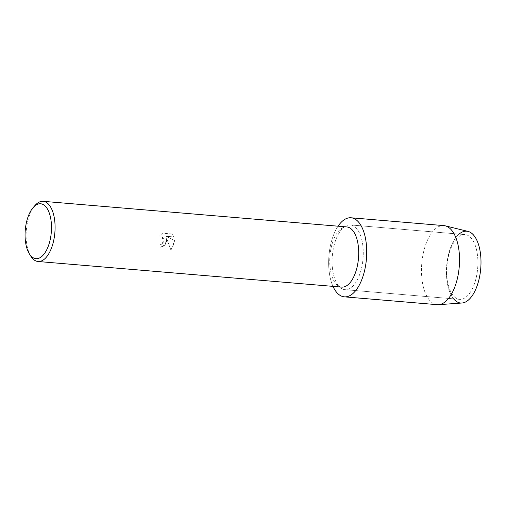 <?xml version="1.0" encoding="UTF-8"?>
<svg xmlns="http://www.w3.org/2000/svg" width="506" height="506" viewBox="0 0 506 506"><rect width="100%" height="100%" fill="white"/><g stroke="black" fill="none" stroke-linecap="round" stroke-linejoin="round"><path stroke-width="0.38" stroke-dasharray="2.53 1.9" d="M447.019 265.233A32.485 15.401 94.8 0 1 465.052 234.607A32.485 15.401 94.8 0 1 477.632 268.724A32.485 15.401 94.8 0 1 459.593 299.35A32.485 15.401 94.8 0 1 447.019 265.233A32.485 15.401 94.8 0 1 465.052 234.607A32.485 15.401 94.8 0 1 477.632 268.724A32.485 15.401 94.8 0 1 459.593 299.35A32.485 15.401 94.8 0 1 447.019 265.233M453.61 298.844A36.034 17.084 94.8 0 1 446.735 265.157A36.034 17.084 94.8 0 1 459.075 234.101M332.379 255.562A32.485 15.401 94.8 0 1 350.418 224.936A32.485 15.401 94.8 0 1 362.992 259.053A32.485 15.401 94.8 0 1 344.953 289.679A32.485 15.401 94.8 0 1 332.379 255.562A32.485 15.401 94.8 0 1 350.418 224.936A32.485 15.401 94.8 0 1 362.992 259.053A32.485 15.401 94.8 0 1 344.953 289.679A32.485 15.401 94.8 0 1 332.379 255.562M341.689 287.104A30.196 14.313 94.8 0 1 329.994 255.391A30.196 14.313 94.8 0 1 346.762 226.928M328.995 255.176A39.67 18.811 94.8 0 1 338.065 226.195A39.67 18.811 94.8 0 0 328.995 255.176A39.67 18.811 94.8 0 0 332.992 286.371A39.67 18.811 94.8 0 1 328.995 255.176M166.518 241.609L166.556 238.143L170.927 250.097L166.582 238.143L165.253 244.708L160.016 247.339A30.151 14.294 94.8 0 1 160.054 244.474L161.8 244.158L160.035 244.468A30.196 14.313 -85.2 0 0 159.991 247.339L164.184 245.91L166.518 241.609M30.784 256.118A30.196 14.313 94.8 0 1 26.375 229.787A30.196 14.313 94.8 0 1 35.059 205.411M171.977 233.981L173.906 236.941L166.284 236.302L174.671 240.54L170.946 250.097L174.633 242.292L174.652 240.533L166.265 236.296L173.887 236.941L171.958 233.974L162.552 233.184L159.194 236.15L161.072 235.853L163.995 241.394L161.781 244.158L164.216 239.528L161.091 235.853L159.194 236.15L162.571 233.184L171.958 233.974M461.953 303.012A36.034 17.084 94.8 0 1 446.735 265.157A36.034 17.084 94.8 0 1 467.993 231.387M437.171 304.669A39.67 18.811 94.8 0 1 421.814 263.006A39.67 18.811 94.8 0 1 443.838 225.606M465.052 234.607L350.418 224.936L465.052 234.607M459.593 299.35L344.953 289.679L459.593 299.35"/><path stroke-width="0.76" d="M459.075 234.101A36.034 17.084 94.8 0 1 480.694 269.034A36.034 17.084 94.8 0 1 453.61 298.844M33.225 207.492L35.059 205.411A30.196 14.313 94.8 0 1 43.143 201.318L346.762 226.928A30.196 14.313 94.8 0 1 358.45 258.642A30.196 14.313 94.8 0 1 341.689 287.104L38.064 261.501A30.196 14.313 94.8 0 1 30.784 256.118L29.323 253.759A27.552 13.061 94.8 0 1 25.3 229.737A27.552 13.061 94.8 0 1 33.225 207.492A27.552 13.061 94.8 0 1 46.634 207.764A27.552 13.061 94.8 0 1 51.264 232.697A27.552 13.061 94.8 0 1 42.415 255.903A27.552 13.061 94.8 0 1 29.323 253.759M338.065 226.195A39.67 18.811 94.8 0 1 358.678 222.204A39.67 18.811 94.8 0 1 366.382 259.439A39.67 18.811 94.8 0 1 352.385 293.967A39.67 18.811 94.8 0 1 332.992 286.371A39.67 18.811 94.8 0 0 344.352 296.845A39.67 18.811 94.8 0 0 366.382 259.439A39.67 18.811 94.8 0 0 351.019 217.776A39.67 18.811 94.8 0 0 338.065 226.195M43.143 201.318A30.196 14.313 94.8 0 1 54.831 233.032A30.196 14.313 94.8 0 1 38.064 261.501M351.019 217.776L443.838 225.606A39.67 18.811 94.8 0 1 445.217 225.828L467.993 231.387A36.034 17.084 94.8 0 1 480.694 269.034A36.034 17.084 94.8 0 1 461.953 303.012L438.569 304.682A39.67 18.811 94.8 0 1 437.171 304.669L344.352 296.845M445.217 225.828A39.67 18.811 94.8 0 1 459.201 267.269A39.67 18.811 94.8 0 1 438.569 304.682"/></g></svg>
